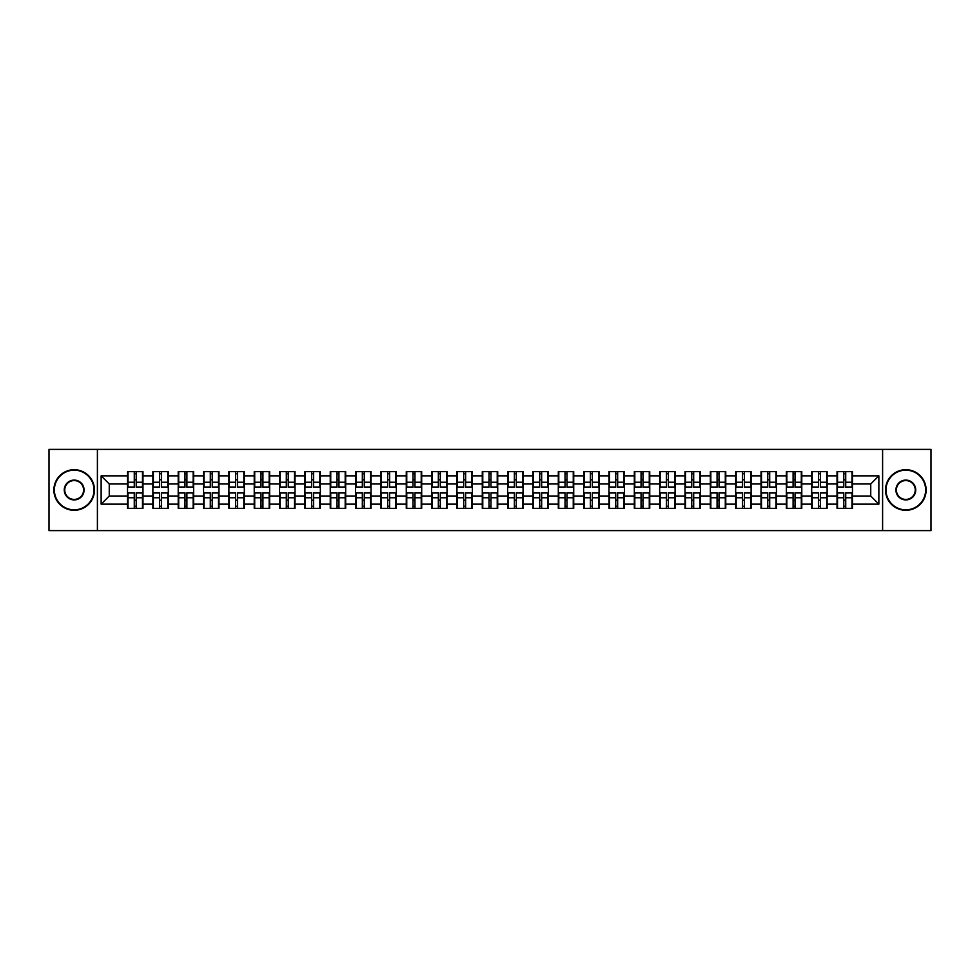 <?xml version="1.0" encoding="UTF-8"?>
<svg xmlns="http://www.w3.org/2000/svg" width="980" height="980" viewBox="0 0 980 980"><rect width="100%" height="100%" fill="white"/><g stroke="black" fill="none" stroke-linecap="round" stroke-linejoin="round"><path stroke-width="1.47" d="M882.6 530.609L931 530.609L931 449.391L882.6 449.391L882.6 530.609L97.4 530.609L97.4 449.391L49 449.391L49 530.609L97.4 530.609M882.6 449.391L97.4 449.391M870.742 496.015L870.742 483.985L852.465 483.985L852.465 496.015L870.742 496.015L878.864 504.137L878.864 475.863L852.465 475.863L852.465 471.649L837.03 471.649L837.03 483.985L827.12 483.985L827.12 496.015L837.03 496.015L837.03 483.985M878.864 504.137L852.465 504.137L852.465 508.351L837.03 508.351L837.03 504.137L827.12 504.137L827.12 508.351L811.697 508.351L811.697 504.137L801.787 504.137L801.787 508.351L786.352 508.351L786.352 504.137L776.442 504.137L776.442 508.351L761.019 508.351L761.019 504.137L751.109 504.137L751.109 508.351L735.674 508.351L735.674 504.137L725.764 504.137L725.764 508.351L710.341 508.351L710.341 504.137L700.431 504.137L700.431 508.351L684.995 508.351L684.995 504.137L675.085 504.137L675.085 508.351L659.663 508.351L659.663 504.137L649.752 504.137L649.752 508.351L634.317 508.351L634.317 504.137L624.407 504.137L624.407 508.351L608.984 508.351L608.984 504.137L599.074 504.137L599.074 508.351L583.639 508.351L583.639 504.137L573.729 504.137L573.729 508.351L558.306 508.351L558.306 504.137L548.396 504.137L548.396 508.351L532.961 508.351L532.961 504.137L523.051 504.137L523.051 508.351L507.628 508.351L507.628 504.137L497.718 504.137L497.718 508.351L482.283 508.351L482.283 504.137L472.372 504.137L472.372 508.351L456.95 508.351L456.95 504.137L447.039 504.137L447.039 508.351L431.604 508.351L431.604 504.137L421.694 504.137L421.694 508.351L406.271 508.351L406.271 504.137L396.361 504.137L396.361 508.351L380.926 508.351L380.926 504.137L371.016 504.137L371.016 508.351L355.593 508.351L355.593 504.137L345.683 504.137L345.683 508.351L330.248 508.351L330.248 504.137L320.338 504.137L320.338 508.351L304.915 508.351L304.915 504.137L295.005 504.137L295.005 508.351L279.57 508.351L279.57 504.137L269.659 504.137L269.659 508.351L254.237 508.351L254.237 504.137L244.326 504.137L244.326 508.351L228.891 508.351L228.891 504.137L218.981 504.137L218.981 508.351L203.558 508.351L203.558 504.137L193.648 504.137L193.648 508.351L178.213 508.351L178.213 504.137L168.303 504.137L168.303 508.351L152.88 508.351L152.88 504.137L142.97 504.137L142.97 508.351L127.535 508.351L127.535 504.137L101.136 504.137L101.136 475.863L127.535 475.863L127.535 483.985L109.258 483.985L109.258 496.015L127.535 496.015L127.535 483.985M837.03 475.863L827.12 475.863L827.12 471.649L811.697 471.649L811.697 475.863L801.787 475.863L801.787 471.649L786.352 471.649L786.352 475.863L776.442 475.863L776.442 471.649L761.019 471.649L761.019 475.863L751.109 475.863L751.109 471.649L735.674 471.649L735.674 475.863L725.764 475.863L725.764 471.649L710.341 471.649L710.341 475.863L700.431 475.863L700.431 471.649L684.995 471.649L684.995 475.863L675.085 475.863L675.085 471.649L659.663 471.649L659.663 475.863L649.752 475.863L649.752 471.649L634.317 471.649L634.317 475.863L624.407 475.863L624.407 471.649L608.984 471.649L608.984 475.863L599.074 475.863L599.074 471.649L583.639 471.649L583.639 475.863L573.729 475.863L573.729 471.649L558.306 471.649L558.306 475.863L548.396 475.863L548.396 471.649L532.961 471.649L532.961 475.863L523.051 475.863L523.051 471.649L507.628 471.649L507.628 475.863L497.718 475.863L497.718 471.649L482.283 471.649L482.283 475.863L472.372 475.863L472.372 471.649L456.95 471.649L456.95 475.863L447.039 475.863L447.039 471.649L431.604 471.649L431.604 475.863L421.694 475.863L421.694 471.649L406.271 471.649L406.271 475.863L396.361 475.863L396.361 471.649L380.926 471.649L380.926 475.863L371.016 475.863L371.016 471.649L355.593 471.649L355.593 475.863L345.683 475.863L345.683 471.649L330.248 471.649L330.248 475.863L320.338 475.863L320.338 471.649L304.915 471.649L304.915 475.863L295.005 475.863L295.005 471.649L279.57 471.649L279.57 475.863L269.659 475.863L269.659 471.649L254.237 471.649L254.237 475.863L244.326 475.863L244.326 471.649L228.891 471.649L228.891 475.863L218.981 475.863L218.981 471.649L203.558 471.649L203.558 475.863L193.648 475.863L193.648 471.649L178.213 471.649L178.213 475.863L168.303 475.863L168.303 471.649L152.88 471.649L152.88 475.863L142.97 475.863L142.97 471.649L127.535 471.649L127.535 475.863M837.03 496.015L837.03 504.137M827.12 496.015L827.12 504.137M827.12 475.863L827.12 483.985M801.787 496.015L811.697 496.015L811.697 483.985L801.787 483.985L801.787 504.137M811.697 496.015L811.697 504.137M811.697 475.863L811.697 483.985M801.787 475.863L801.787 483.985M776.442 496.015L786.352 496.015L786.352 483.985L776.442 483.985L776.442 504.137M786.352 496.015L786.352 504.137M786.352 475.863L786.352 483.985M776.442 475.863L776.442 483.985M751.109 496.015L761.019 496.015L761.019 483.985L751.109 483.985L751.109 504.137M761.019 496.015L761.019 504.137M761.019 475.863L761.019 483.985M751.109 475.863L751.109 483.985M725.764 496.015L735.674 496.015L735.674 483.985L725.764 483.985L725.764 504.137M735.674 496.015L735.674 504.137M735.674 475.863L735.674 483.985M725.764 475.863L725.764 483.985M700.431 496.015L710.341 496.015L710.341 483.985L700.431 483.985L700.431 504.137M710.341 496.015L710.341 504.137M710.341 475.863L710.341 483.985M700.431 475.863L700.431 483.985M675.085 496.015L684.995 496.015L684.995 483.985L675.085 483.985L675.085 504.137M684.995 496.015L684.995 504.137M684.995 475.863L684.995 483.985M675.085 475.863L675.085 483.985M649.752 496.015L659.663 496.015L659.663 483.985L649.752 483.985L649.752 504.137M659.663 496.015L659.663 504.137M659.663 475.863L659.663 483.985M649.752 475.863L649.752 483.985M624.407 496.015L634.317 496.015L634.317 483.985L624.407 483.985L624.407 504.137M634.317 496.015L634.317 504.137M634.317 475.863L634.317 483.985M624.407 475.863L624.407 483.985M599.074 496.015L608.984 496.015L608.984 483.985L599.074 483.985L599.074 504.137M608.984 496.015L608.984 504.137M608.984 475.863L608.984 483.985M599.074 475.863L599.074 483.985M573.729 496.015L583.639 496.015L583.639 483.985L573.729 483.985L573.729 504.137M583.639 496.015L583.639 504.137M583.639 475.863L583.639 483.985M573.729 475.863L573.729 483.985M548.396 496.015L558.306 496.015L558.306 483.985L548.396 483.985L548.396 504.137M558.306 496.015L558.306 504.137M558.306 475.863L558.306 483.985M548.396 475.863L548.396 483.985M523.051 496.015L532.961 496.015L532.961 483.985L523.051 483.985L523.051 504.137M532.961 496.015L532.961 504.137M532.961 475.863L532.961 483.985M523.051 475.863L523.051 483.985M497.718 496.015L507.628 496.015L507.628 483.985L497.718 483.985L497.718 504.137M507.628 496.015L507.628 504.137M507.628 475.863L507.628 483.985M497.718 475.863L497.718 483.985M472.372 496.015L482.283 496.015L482.283 483.985L472.372 483.985L472.372 504.137M482.283 496.015L482.283 504.137M482.283 475.863L482.283 483.985M472.372 475.863L472.372 483.985M447.039 496.015L456.95 496.015L456.95 483.985L447.039 483.985L447.039 504.137M456.95 496.015L456.95 504.137M456.95 475.863L456.95 483.985M447.039 475.863L447.039 483.985M421.694 496.015L431.604 496.015L431.604 483.985L421.694 483.985L421.694 504.137M431.604 496.015L431.604 504.137M431.604 475.863L431.604 483.985M421.694 475.863L421.694 483.985M396.361 496.015L406.271 496.015L406.271 483.985L396.361 483.985L396.361 504.137M406.271 496.015L406.271 504.137M406.271 475.863L406.271 483.985M396.361 475.863L396.361 483.985M371.016 496.015L380.926 496.015L380.926 483.985L371.016 483.985L371.016 504.137M380.926 496.015L380.926 504.137M380.926 475.863L380.926 483.985M371.016 475.863L371.016 483.985M345.683 496.015L355.593 496.015L355.593 483.985L345.683 483.985L345.683 504.137M355.593 496.015L355.593 504.137M355.593 475.863L355.593 483.985M345.683 475.863L345.683 483.985M320.338 496.015L330.248 496.015L330.248 483.985L320.338 483.985L320.338 504.137M330.248 496.015L330.248 504.137M330.248 475.863L330.248 483.985M320.338 475.863L320.338 483.985M295.005 496.015L304.915 496.015L304.915 483.985L295.005 483.985L295.005 504.137M304.915 496.015L304.915 504.137M304.915 475.863L304.915 483.985M295.005 475.863L295.005 483.985M269.659 496.015L279.57 496.015L279.57 483.985L269.659 483.985L269.659 504.137M279.57 496.015L279.57 504.137M279.57 475.863L279.57 483.985M269.659 475.863L269.659 483.985M244.326 496.015L254.237 496.015L254.237 483.985L244.326 483.985L244.326 504.137M254.237 496.015L254.237 504.137M254.237 475.863L254.237 483.985M244.326 475.863L244.326 483.985M218.981 496.015L228.891 496.015L228.891 483.985L218.981 483.985L218.981 504.137M228.891 496.015L228.891 504.137M228.891 475.863L228.891 483.985M218.981 475.863L218.981 483.985M193.648 496.015L203.558 496.015L203.558 483.985L193.648 483.985L193.648 504.137M203.558 496.015L203.558 504.137M203.558 475.863L203.558 483.985M193.648 475.863L193.648 483.985M168.303 496.015L178.213 496.015L178.213 483.985L168.303 483.985L168.303 504.137M178.213 496.015L178.213 504.137M178.213 475.863L178.213 483.985M168.303 475.863L168.303 483.985M142.97 496.015L152.88 496.015L152.88 483.985L142.97 483.985L142.97 504.137M152.88 496.015L152.88 504.137M152.88 475.863L152.88 483.985M142.97 475.863L142.97 483.985M127.535 496.015L127.535 504.137M109.258 496.015L101.136 504.137M101.136 475.863L109.258 483.985M852.465 496.015L852.465 504.137M852.465 475.863L852.465 483.985M878.864 475.863L870.742 483.985M142.48 471.649L142.48 487.244L136.22 487.244L136.22 471.649M134.272 471.649L134.272 487.244L128.025 487.244L128.025 471.649M134.272 473.757L136.22 473.757M136.22 479.771L134.272 479.771M128.025 508.351L128.025 492.756L134.272 492.756L134.272 508.351M136.22 508.351L136.22 492.756L142.48 492.756L142.48 508.351M136.22 506.244L134.272 506.244M134.272 500.229L136.22 500.229M74.174 509.821A19.821 19.821 0 0 0 93.994 490A19.821 19.821 0 0 0 74.174 470.18A19.821 19.821 0 0 0 54.366 490A19.821 19.821 0 0 0 74.174 509.821M74.174 469.702A20.298 20.298 0 0 1 94.484 490A20.298 20.298 0 0 1 74.174 510.298A20.298 20.298 0 0 1 53.876 490A20.298 20.298 0 0 1 74.174 469.702M74.174 499.91A9.91 9.91 0 0 1 64.264 490A9.91 9.91 0 0 1 74.174 480.09A9.91 9.91 0 0 1 84.084 490A9.91 9.91 0 0 1 74.174 499.91M74.174 480.58A9.42 9.42 0 0 0 64.754 490A9.42 9.42 0 0 0 74.174 499.42A9.42 9.42 0 0 0 83.594 490A9.42 9.42 0 0 0 74.174 480.58M905.826 509.821A19.821 19.821 0 0 0 925.635 490A19.821 19.821 0 0 0 905.826 470.18A19.821 19.821 0 0 0 886.006 490A19.821 19.821 0 0 0 905.826 509.821M905.826 469.702A20.298 20.298 0 0 1 926.125 490A20.298 20.298 0 0 1 905.826 510.298A20.298 20.298 0 0 1 885.516 490A20.298 20.298 0 0 1 905.826 469.702M905.826 499.91A9.91 9.91 0 0 1 895.916 490A9.91 9.91 0 0 1 905.826 480.09A9.91 9.91 0 0 1 915.736 490A9.91 9.91 0 0 1 905.826 499.91M905.826 480.58A9.42 9.42 0 0 0 896.406 490A9.42 9.42 0 0 0 905.826 499.42A9.42 9.42 0 0 0 915.247 490A9.42 9.42 0 0 0 905.826 480.58M167.813 471.649L167.813 487.244L161.565 487.244L161.565 471.649M159.618 471.649L159.618 487.244L153.358 487.244L153.358 471.649M159.618 473.757L161.565 473.757M161.565 479.771L159.618 479.771M193.158 471.649L193.158 487.244L186.898 487.244L186.898 471.649M184.951 471.649L184.951 487.244L178.703 487.244L178.703 471.649M184.951 473.757L186.898 473.757M186.898 479.771L184.951 479.771M218.491 471.649L218.491 487.244L212.244 487.244L212.244 471.649M210.296 471.649L210.296 487.244L204.036 487.244L204.036 471.649M210.296 473.757L212.244 473.757M212.244 479.771L210.296 479.771M243.836 471.649L243.836 487.244L237.577 487.244L237.577 471.649M235.629 471.649L235.629 487.244L229.381 487.244L229.381 471.649M235.629 473.757L237.577 473.757M237.577 479.771L235.629 479.771M269.169 471.649L269.169 487.244L262.922 487.244L262.922 471.649M260.974 471.649L260.974 487.244L254.714 487.244L254.714 471.649M260.974 473.757L262.922 473.757M262.922 479.771L260.974 479.771M153.358 508.351L153.358 492.756L159.618 492.756L159.618 508.351M161.565 508.351L161.565 492.756L167.813 492.756L167.813 508.351M161.565 506.244L159.618 506.244M159.618 500.229L161.565 500.229M178.703 508.351L178.703 492.756L184.951 492.756L184.951 508.351M186.898 508.351L186.898 492.756L193.158 492.756L193.158 508.351M186.898 506.244L184.951 506.244M184.951 500.229L186.898 500.229M204.036 508.351L204.036 492.756L210.296 492.756L210.296 508.351M212.244 508.351L212.244 492.756L218.491 492.756L218.491 508.351M212.244 506.244L210.296 506.244M210.296 500.229L212.244 500.229M229.381 508.351L229.381 492.756L235.629 492.756L235.629 508.351M237.577 508.351L237.577 492.756L243.836 492.756L243.836 508.351M237.577 506.244L235.629 506.244M235.629 500.229L237.577 500.229M254.714 508.351L254.714 492.756L260.974 492.756L260.974 508.351M262.922 508.351L262.922 492.756L269.169 492.756L269.169 508.351M262.922 506.244L260.974 506.244M260.974 500.229L262.922 500.229M294.514 471.649L294.514 487.244L288.255 487.244L288.255 471.649M286.307 471.649L286.307 487.244L280.06 487.244L280.06 471.649M286.307 473.757L288.255 473.757M288.255 479.771L286.307 479.771M280.06 508.351L280.06 492.756L286.307 492.756L286.307 508.351M288.255 508.351L288.255 492.756L294.514 492.756L294.514 508.351M288.255 506.244L286.307 506.244M286.307 500.229L288.255 500.229M319.848 471.649L319.848 487.244L313.6 487.244L313.6 471.649M311.652 471.649L311.652 487.244L305.393 487.244L305.393 471.649M311.652 473.757L313.6 473.757M313.6 479.771L311.652 479.771M305.393 508.351L305.393 492.756L311.652 492.756L311.652 508.351M313.6 508.351L313.6 492.756L319.848 492.756L319.848 508.351M313.6 506.244L311.652 506.244M311.652 500.229L313.6 500.229M345.193 471.649L345.193 487.244L338.945 487.244L338.945 471.649M336.985 471.649L336.985 487.244L330.738 487.244L330.738 471.649M336.985 473.757L338.945 473.757M338.945 479.771L336.985 479.771M330.738 508.351L330.738 492.756L336.985 492.756L336.985 508.351M338.945 508.351L338.945 492.756L345.193 492.756L345.193 508.351M338.945 506.244L336.985 506.244M336.985 500.229L338.945 500.229M370.538 471.649L370.538 487.244L364.278 487.244L364.278 471.649M362.33 471.649L362.33 487.244L356.071 487.244L356.071 471.649M362.33 473.757L364.278 473.757M364.278 479.771L362.33 479.771M356.071 508.351L356.071 492.756L362.33 492.756L362.33 508.351M364.278 508.351L364.278 492.756L370.538 492.756L370.538 508.351M364.278 506.244L362.33 506.244M362.33 500.229L364.278 500.229M395.871 471.649L395.871 487.244L389.624 487.244L389.624 471.649M387.663 471.649L387.663 487.244L381.416 487.244L381.416 471.649M387.663 473.757L389.624 473.757M389.624 479.771L387.663 479.771M381.416 508.351L381.416 492.756L387.663 492.756L387.663 508.351M389.624 508.351L389.624 492.756L395.871 492.756L395.871 508.351M389.624 506.244L387.663 506.244M387.663 500.229L389.624 500.229M421.216 471.649L421.216 487.244L414.957 487.244L414.957 471.649M413.009 471.649L413.009 487.244L406.749 487.244L406.749 471.649M413.009 473.757L414.957 473.757M414.957 479.771L413.009 479.771M406.749 508.351L406.749 492.756L413.009 492.756L413.009 508.351M414.957 508.351L414.957 492.756L421.216 492.756L421.216 508.351M414.957 506.244L413.009 506.244M413.009 500.229L414.957 500.229M446.549 471.649L446.549 487.244L440.302 487.244L440.302 471.649M438.342 471.649L438.342 487.244L432.094 487.244L432.094 471.649M438.342 473.757L440.302 473.757M440.302 479.771L438.342 479.771M432.094 508.351L432.094 492.756L438.342 492.756L438.342 508.351M440.302 508.351L440.302 492.756L446.549 492.756L446.549 508.351M440.302 506.244L438.342 506.244M438.342 500.229L440.302 500.229M471.895 471.649L471.895 487.244L465.635 487.244L465.635 471.649M463.687 471.649L463.687 487.244L457.427 487.244L457.427 471.649M463.687 473.757L465.635 473.757M465.635 479.771L463.687 479.771M457.427 508.351L457.427 492.756L463.687 492.756L463.687 508.351M465.635 508.351L465.635 492.756L471.895 492.756L471.895 508.351M465.635 506.244L463.687 506.244M463.687 500.229L465.635 500.229M497.228 471.649L497.228 487.244L490.98 487.244L490.98 471.649M489.02 471.649L489.02 487.244L482.773 487.244L482.773 471.649M489.02 473.757L490.98 473.757M490.98 479.771L489.02 479.771M482.773 508.351L482.773 492.756L489.02 492.756L489.02 508.351M490.98 508.351L490.98 492.756L497.228 492.756L497.228 508.351M490.98 506.244L489.02 506.244M489.02 500.229L490.98 500.229M522.573 471.649L522.573 487.244L516.313 487.244L516.313 471.649M514.365 471.649L514.365 487.244L508.106 487.244L508.106 471.649M514.365 473.757L516.313 473.757M516.313 479.771L514.365 479.771M508.106 508.351L508.106 492.756L514.365 492.756L514.365 508.351M516.313 508.351L516.313 492.756L522.573 492.756L522.573 508.351M516.313 506.244L514.365 506.244M514.365 500.229L516.313 500.229M547.906 471.649L547.906 487.244L541.658 487.244L541.658 471.649M539.698 471.649L539.698 487.244L533.451 487.244L533.451 471.649M539.698 473.757L541.658 473.757M541.658 479.771L539.698 479.771M533.451 508.351L533.451 492.756L539.698 492.756L539.698 508.351M541.658 508.351L541.658 492.756L547.906 492.756L547.906 508.351M541.658 506.244L539.698 506.244M539.698 500.229L541.658 500.229M573.251 471.649L573.251 487.244L566.991 487.244L566.991 471.649M565.043 471.649L565.043 487.244L558.784 487.244L558.784 471.649M565.043 473.757L566.991 473.757M566.991 479.771L565.043 479.771M558.784 508.351L558.784 492.756L565.043 492.756L565.043 508.351M566.991 508.351L566.991 492.756L573.251 492.756L573.251 508.351M566.991 506.244L565.043 506.244M565.043 500.229L566.991 500.229M598.584 471.649L598.584 487.244L592.337 487.244L592.337 471.649M590.377 471.649L590.377 487.244L584.129 487.244L584.129 471.649M590.377 473.757L592.337 473.757M592.337 479.771L590.377 479.771M584.129 508.351L584.129 492.756L590.377 492.756L590.377 508.351M592.337 508.351L592.337 492.756L598.584 492.756L598.584 508.351M592.337 506.244L590.377 506.244M590.377 500.229L592.337 500.229M623.929 471.649L623.929 487.244L617.67 487.244L617.67 471.649M615.722 471.649L615.722 487.244L609.462 487.244L609.462 471.649M615.722 473.757L617.67 473.757M617.67 479.771L615.722 479.771M609.462 508.351L609.462 492.756L615.722 492.756L615.722 508.351M617.67 508.351L617.67 492.756L623.929 492.756L623.929 508.351M617.67 506.244L615.722 506.244M615.722 500.229L617.67 500.229M649.262 471.649L649.262 487.244L643.015 487.244L643.015 471.649M641.055 471.649L641.055 487.244L634.807 487.244L634.807 471.649M641.055 473.757L643.015 473.757M643.015 479.771L641.055 479.771M634.807 508.351L634.807 492.756L641.055 492.756L641.055 508.351M643.015 508.351L643.015 492.756L649.262 492.756L649.262 508.351M643.015 506.244L641.055 506.244M641.055 500.229L643.015 500.229M674.608 471.649L674.608 487.244L668.348 487.244L668.348 471.649M666.4 471.649L666.4 487.244L660.153 487.244L660.153 471.649M666.4 473.757L668.348 473.757M668.348 479.771L666.4 479.771M660.153 508.351L660.153 492.756L666.4 492.756L666.4 508.351M668.348 508.351L668.348 492.756L674.608 492.756L674.608 508.351M668.348 506.244L666.4 506.244M666.4 500.229L668.348 500.229M699.941 471.649L699.941 487.244L693.693 487.244L693.693 471.649M691.745 471.649L691.745 487.244L685.486 487.244L685.486 471.649M691.745 473.757L693.693 473.757M693.693 479.771L691.745 479.771M685.486 508.351L685.486 492.756L691.745 492.756L691.745 508.351M693.693 508.351L693.693 492.756L699.941 492.756L699.941 508.351M693.693 506.244L691.745 506.244M691.745 500.229L693.693 500.229M725.286 471.649L725.286 487.244L719.026 487.244L719.026 471.649M717.078 471.649L717.078 487.244L710.831 487.244L710.831 471.649M717.078 473.757L719.026 473.757M719.026 479.771L717.078 479.771M710.831 508.351L710.831 492.756L717.078 492.756L717.078 508.351M719.026 508.351L719.026 492.756L725.286 492.756L725.286 508.351M719.026 506.244L717.078 506.244M717.078 500.229L719.026 500.229M750.619 471.649L750.619 487.244L744.371 487.244L744.371 471.649M742.423 471.649L742.423 487.244L736.164 487.244L736.164 471.649M742.423 473.757L744.371 473.757M744.371 479.771L742.423 479.771M736.164 508.351L736.164 492.756L742.423 492.756L742.423 508.351M744.371 508.351L744.371 492.756L750.619 492.756L750.619 508.351M744.371 506.244L742.423 506.244M742.423 500.229L744.371 500.229M775.964 471.649L775.964 487.244L769.704 487.244L769.704 471.649M767.757 471.649L767.757 487.244L761.509 487.244L761.509 471.649M767.757 473.757L769.704 473.757M769.704 479.771L767.757 479.771M761.509 508.351L761.509 492.756L767.757 492.756L767.757 508.351M769.704 508.351L769.704 492.756L775.964 492.756L775.964 508.351M769.704 506.244L767.757 506.244M767.757 500.229L769.704 500.229M801.297 471.649L801.297 487.244L795.05 487.244L795.05 471.649M793.102 471.649L793.102 487.244L786.842 487.244L786.842 471.649M793.102 473.757L795.05 473.757M795.05 479.771L793.102 479.771M786.842 508.351L786.842 492.756L793.102 492.756L793.102 508.351M795.05 508.351L795.05 492.756L801.297 492.756L801.297 508.351M795.05 506.244L793.102 506.244M793.102 500.229L795.05 500.229M826.642 471.649L826.642 487.244L820.383 487.244L820.383 471.649M818.435 471.649L818.435 487.244L812.187 487.244L812.187 471.649M818.435 473.757L820.383 473.757M820.383 479.771L818.435 479.771M812.187 508.351L812.187 492.756L818.435 492.756L818.435 508.351M820.383 508.351L820.383 492.756L826.642 492.756L826.642 508.351M820.383 506.244L818.435 506.244M818.435 500.229L820.383 500.229M851.975 471.649L851.975 487.244L845.728 487.244L845.728 471.649M843.78 471.649L843.78 487.244L837.52 487.244L837.52 471.649M843.78 473.757L845.728 473.757M845.728 479.771L843.78 479.771M837.52 508.351L837.52 492.756L843.78 492.756L843.78 508.351M845.728 508.351L845.728 492.756L851.975 492.756L851.975 508.351M845.728 506.244L843.78 506.244M843.78 500.229L845.728 500.229M134.272 482.234L128.025 482.234M134.272 487.036L128.025 487.036M142.48 482.234L136.22 482.234M142.48 487.036L136.22 487.036M136.22 497.767L142.48 497.767M136.22 492.965L142.48 492.965M128.025 497.767L134.272 497.767M128.025 492.965L134.272 492.965M159.618 482.234L153.358 482.234M159.618 487.036L153.358 487.036M167.813 482.234L161.565 482.234M167.813 487.036L161.565 487.036M184.951 482.234L178.703 482.234M184.951 487.036L178.703 487.036M193.158 482.234L186.898 482.234M193.158 487.036L186.898 487.036M210.296 482.234L204.036 482.234M210.296 487.036L204.036 487.036M218.491 482.234L212.244 482.234M218.491 487.036L212.244 487.036M235.629 482.234L229.381 482.234M235.629 487.036L229.381 487.036M243.836 482.234L237.577 482.234M243.836 487.036L237.577 487.036M260.974 482.234L254.714 482.234M260.974 487.036L254.714 487.036M269.169 482.234L262.922 482.234M269.169 487.036L262.922 487.036M161.565 497.767L167.813 497.767M161.565 492.965L167.813 492.965M153.358 497.767L159.618 497.767M153.358 492.965L159.618 492.965M186.898 497.767L193.158 497.767M186.898 492.965L193.158 492.965M178.703 497.767L184.951 497.767M178.703 492.965L184.951 492.965M212.244 497.767L218.491 497.767M212.244 492.965L218.491 492.965M204.036 497.767L210.296 497.767M204.036 492.965L210.296 492.965M237.577 497.767L243.836 497.767M237.577 492.965L243.836 492.965M229.381 497.767L235.629 497.767M229.381 492.965L235.629 492.965M262.922 497.767L269.169 497.767M262.922 492.965L269.169 492.965M254.714 497.767L260.974 497.767M254.714 492.965L260.974 492.965M286.307 482.234L280.06 482.234M286.307 487.036L280.06 487.036M294.514 482.234L288.255 482.234M294.514 487.036L288.255 487.036M288.255 497.767L294.514 497.767M288.255 492.965L294.514 492.965M280.06 497.767L286.307 497.767M280.06 492.965L286.307 492.965M311.652 482.234L305.393 482.234M311.652 487.036L305.393 487.036M319.848 482.234L313.6 482.234M319.848 487.036L313.6 487.036M313.6 497.767L319.848 497.767M313.6 492.965L319.848 492.965M305.393 497.767L311.652 497.767M305.393 492.965L311.652 492.965M336.985 482.234L330.738 482.234M336.985 487.036L330.738 487.036M345.193 482.234L338.945 482.234M345.193 487.036L338.945 487.036M338.945 497.767L345.193 497.767M338.945 492.965L345.193 492.965M330.738 497.767L336.985 497.767M330.738 492.965L336.985 492.965M362.33 482.234L356.071 482.234M362.33 487.036L356.071 487.036M370.538 482.234L364.278 482.234M370.538 487.036L364.278 487.036M364.278 497.767L370.538 497.767M364.278 492.965L370.538 492.965M356.071 497.767L362.33 497.767M356.071 492.965L362.33 492.965M387.663 482.234L381.416 482.234M387.663 487.036L381.416 487.036M395.871 482.234L389.624 482.234M395.871 487.036L389.624 487.036M389.624 497.767L395.871 497.767M389.624 492.965L395.871 492.965M381.416 497.767L387.663 497.767M381.416 492.965L387.663 492.965M413.009 482.234L406.749 482.234M413.009 487.036L406.749 487.036M421.216 482.234L414.957 482.234M421.216 487.036L414.957 487.036M414.957 497.767L421.216 497.767M414.957 492.965L421.216 492.965M406.749 497.767L413.009 497.767M406.749 492.965L413.009 492.965M438.342 482.234L432.094 482.234M438.342 487.036L432.094 487.036M446.549 482.234L440.302 482.234M446.549 487.036L440.302 487.036M440.302 497.767L446.549 497.767M440.302 492.965L446.549 492.965M432.094 497.767L438.342 497.767M432.094 492.965L438.342 492.965M463.687 482.234L457.427 482.234M463.687 487.036L457.427 487.036M471.895 482.234L465.635 482.234M471.895 487.036L465.635 487.036M465.635 497.767L471.895 497.767M465.635 492.965L471.895 492.965M457.427 497.767L463.687 497.767M457.427 492.965L463.687 492.965M489.02 482.234L482.773 482.234M489.02 487.036L482.773 487.036M497.228 482.234L490.98 482.234M497.228 487.036L490.98 487.036M490.98 497.767L497.228 497.767M490.98 492.965L497.228 492.965M482.773 497.767L489.02 497.767M482.773 492.965L489.02 492.965M514.365 482.234L508.106 482.234M514.365 487.036L508.106 487.036M522.573 482.234L516.313 482.234M522.573 487.036L516.313 487.036M516.313 497.767L522.573 497.767M516.313 492.965L522.573 492.965M508.106 497.767L514.365 497.767M508.106 492.965L514.365 492.965M539.698 482.234L533.451 482.234M539.698 487.036L533.451 487.036M547.906 482.234L541.658 482.234M547.906 487.036L541.658 487.036M541.658 497.767L547.906 497.767M541.658 492.965L547.906 492.965M533.451 497.767L539.698 497.767M533.451 492.965L539.698 492.965M565.043 482.234L558.784 482.234M565.043 487.036L558.784 487.036M573.251 482.234L566.991 482.234M573.251 487.036L566.991 487.036M566.991 497.767L573.251 497.767M566.991 492.965L573.251 492.965M558.784 497.767L565.043 497.767M558.784 492.965L565.043 492.965M590.377 482.234L584.129 482.234M590.377 487.036L584.129 487.036M598.584 482.234L592.337 482.234M598.584 487.036L592.337 487.036M592.337 497.767L598.584 497.767M592.337 492.965L598.584 492.965M584.129 497.767L590.377 497.767M584.129 492.965L590.377 492.965M615.722 482.234L609.462 482.234M615.722 487.036L609.462 487.036M623.929 482.234L617.67 482.234M623.929 487.036L617.67 487.036M617.67 497.767L623.929 497.767M617.67 492.965L623.929 492.965M609.462 497.767L615.722 497.767M609.462 492.965L615.722 492.965M641.055 482.234L634.807 482.234M641.055 487.036L634.807 487.036M649.262 482.234L643.015 482.234M649.262 487.036L643.015 487.036M643.015 497.767L649.262 497.767M643.015 492.965L649.262 492.965M634.807 497.767L641.055 497.767M634.807 492.965L641.055 492.965M666.4 482.234L660.153 482.234M666.4 487.036L660.153 487.036M674.608 482.234L668.348 482.234M674.608 487.036L668.348 487.036M668.348 497.767L674.608 497.767M668.348 492.965L674.608 492.965M660.153 497.767L666.4 497.767M660.153 492.965L666.4 492.965M691.745 482.234L685.486 482.234M691.745 487.036L685.486 487.036M699.941 482.234L693.693 482.234M699.941 487.036L693.693 487.036M693.693 497.767L699.941 497.767M693.693 492.965L699.941 492.965M685.486 497.767L691.745 497.767M685.486 492.965L691.745 492.965M717.078 482.234L710.831 482.234M717.078 487.036L710.831 487.036M725.286 482.234L719.026 482.234M725.286 487.036L719.026 487.036M719.026 497.767L725.286 497.767M719.026 492.965L725.286 492.965M710.831 497.767L717.078 497.767M710.831 492.965L717.078 492.965M742.423 482.234L736.164 482.234M742.423 487.036L736.164 487.036M750.619 482.234L744.371 482.234M750.619 487.036L744.371 487.036M744.371 497.767L750.619 497.767M744.371 492.965L750.619 492.965M736.164 497.767L742.423 497.767M736.164 492.965L742.423 492.965M767.757 482.234L761.509 482.234M767.757 487.036L761.509 487.036M775.964 482.234L769.704 482.234M775.964 487.036L769.704 487.036M769.704 497.767L775.964 497.767M769.704 492.965L775.964 492.965M761.509 497.767L767.757 497.767M761.509 492.965L767.757 492.965M793.102 482.234L786.842 482.234M793.102 487.036L786.842 487.036M801.297 482.234L795.05 482.234M801.297 487.036L795.05 487.036M795.05 497.767L801.297 497.767M795.05 492.965L801.297 492.965M786.842 497.767L793.102 497.767M786.842 492.965L793.102 492.965M818.435 482.234L812.187 482.234M818.435 487.036L812.187 487.036M826.642 482.234L820.383 482.234M826.642 487.036L820.383 487.036M820.383 497.767L826.642 497.767M820.383 492.965L826.642 492.965M812.187 497.767L818.435 497.767M812.187 492.965L818.435 492.965M843.78 482.234L837.52 482.234M843.78 487.036L837.52 487.036M851.975 482.234L845.728 482.234M851.975 487.036L845.728 487.036M845.728 497.767L851.975 497.767M845.728 492.965L851.975 492.965M837.52 497.767L843.78 497.767M837.52 492.965L843.78 492.965"/></g></svg>
